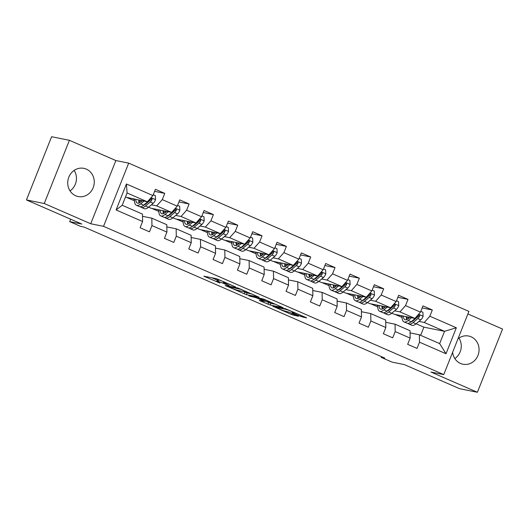 <?xml version="1.0" encoding="UTF-8"?>
<svg xmlns="http://www.w3.org/2000/svg" width="529" height="529" viewBox="0 0 529 529"><rect width="100%" height="100%" fill="white"/><g stroke="black" fill="none" stroke-linecap="round" stroke-linejoin="round"><path stroke-width="0.79" d="M235.617 286.969L216.54 278.704L203.81 276.178L219.925 283.068A5.793 0.443 -158.3 0 1 216.784 281.375A5.793 0.443 -158.3 0 1 217.267 281.382L218.312 281.593A5.793 0.443 -158.3 0 1 225.447 284.179L229.117 285.66L226.425 284.377A5.793 0.443 -158.3 0 1 223.284 282.684A5.793 0.443 -158.3 0 1 223.767 282.691L224.818 282.903A5.793 0.443 -158.3 0 1 231.947 285.481L235.617 286.969M452.632 352.288A14.382 13.218 101.4 0 0 460.501 363.463A14.382 13.218 101.4 0 0 462.974 364.236A14.382 13.218 101.4 0 0 478.428 354.106A14.382 13.218 101.4 0 0 471.108 336.814A14.382 13.218 101.4 0 0 468.641 336.034A14.382 13.218 101.4 0 0 457.982 338.838M86.3 169.115A14.382 13.218 101.4 0 0 83.833 168.341A14.382 13.218 101.4 0 0 68.373 178.471A14.382 13.218 101.4 0 0 75.693 195.763A14.382 13.218 101.4 0 0 78.166 196.543A14.382 13.218 101.4 0 0 93.62 186.413A14.382 13.218 101.4 0 0 86.3 169.115M300.849 316.441L306.608 317.955L305.775 317.426L285.488 308.751L272.752 306.218L291.796 314.623L298.442 316.289L289.733 312.388L285.389 311.158A4.84 0.37 -158.3 0 1 280.271 309.359A4.84 0.37 -158.3 0 1 276.793 307.58A4.84 0.37 -158.3 0 1 277.196 307.587L285.481 309.253A4.84 0.37 -158.3 0 1 290.6 311.052A4.84 0.37 -158.3 0 1 294.078 312.824A4.84 0.37 -158.3 0 1 293.668 312.824L292.14 312.54L293.119 313.069L300.849 316.441L301.239 315.449M44.251 203.513L90.717 223.76L115.871 160.552L69.405 140.304L44.251 203.513L26.45 199.936L81.803 224.058L69.696 221.625L80.606 226.379L84.171 227.1L384.781 358.1L381.224 357.386L392.134 362.14L404.242 364.574L459.595 388.696L477.396 392.273L502.55 329.064L467.881 313.955M90.717 223.76L103.539 226.333L443.752 374.598L430.93 372.026L477.396 392.273M259.012 297.212L237.891 288.007L225.156 285.481L246.428 294.686L259.051 297.113M263.918 299.189L282.962 307.587L270.226 305.054L260.268 300.882L259.289 300.353L264.54 301.378L263.713 300.856L256.353 297.814L248.795 295.81L263.918 299.189M26.45 199.936L51.604 136.727L69.405 140.304M103.539 226.333L128.692 163.13L468.906 311.389L443.752 374.598M422.162 307.938L432.325 309.981L422.969 305.907L420.489 312.143L405.518 305.617L408.004 299.381L398.648 295.308L396.168 301.543L381.197 295.017L383.677 288.781L374.32 284.708L371.841 290.943L356.877 284.417L359.356 278.181L350 274.108L347.52 280.344L332.549 273.817L335.029 267.581L325.679 263.508L323.193 269.744L308.228 263.217L310.708 256.982L301.351 252.908L298.872 259.144L283.901 252.617L286.387 246.382L277.031 242.308L274.551 248.544L259.58 242.018L262.06 235.782L252.703 231.709L250.224 237.944L235.26 231.418L237.739 225.182L228.383 221.109L225.903 227.344L210.932 220.818L213.412 214.582L204.062 210.509L201.575 216.745L186.611 210.218L189.091 203.982L179.734 199.909L177.255 206.145L162.284 199.618L164.77 193.383L155.414 189.309L152.934 195.545L126.424 183.993L116.089 209.953L122.199 205.272L142.466 214.1L142.599 221.506L140.119 227.741L149.476 231.821L151.955 225.585L151.823 218.179L166.794 224.699L166.919 232.105L164.44 238.341L173.796 242.421L176.276 236.185L176.15 228.779L191.114 235.299L191.247 242.705L188.767 248.941L198.117 253.021L200.603 246.785L200.471 239.379L215.442 245.899L215.567 253.305L213.088 259.541L222.444 263.621L224.924 257.385L224.792 249.979L239.763 256.499L239.895 263.905L237.409 270.14L246.765 274.22L249.245 267.985L249.119 260.579L264.083 267.099L264.216 274.505L261.736 280.74L271.086 284.82L273.572 278.585L273.44 271.179L288.411 277.705L288.536 285.105L286.057 291.34L295.413 295.42L297.893 289.184L297.767 281.778L312.732 288.305L312.864 295.704L310.378 301.94L319.734 306.02L322.214 299.784L322.088 292.378L337.059 298.905L337.185 306.304L334.705 312.54L344.062 316.62L346.541 310.384L346.409 302.978L361.38 309.505L361.512 316.904L359.026 323.14L368.382 327.22L370.862 320.984L370.736 313.578L385.701 320.105L385.833 327.504L383.353 333.739L392.703 337.819L395.189 331.584L395.057 324.178L410.028 330.704L410.154 338.104L407.674 344.339L417.031 348.419L419.51 342.184L419.378 334.778L439.652 343.612L444.545 331.313L424.278 322.478L418.948 321.407M432.325 309.981L429.846 316.216L456.348 327.768L446.02 353.736L419.51 342.184M410.154 338.104L395.189 331.584M385.833 327.504L370.862 320.984M361.512 316.904L346.541 310.384M337.185 306.304L322.214 299.784M312.864 295.704L297.893 289.184M288.536 285.105L273.572 278.585M264.216 274.505L249.245 267.985M239.895 263.905L224.924 257.385M215.567 253.305L200.603 246.785M191.247 242.705L176.276 236.185M166.919 232.105L151.955 225.585M142.599 221.506L116.089 209.953M394.627 310.807L399.95 311.879L414.921 318.398L394.27 314.252L391.81 313.181M389.311 309.743L388.703 309.617M382.586 308.394L382.176 308.308M385.74 322.306L395.057 324.178M414.921 318.398L420.489 312.143M399.95 311.879L405.518 305.617M370.3 300.207L375.63 301.279L390.6 307.799L369.943 303.653L367.49 302.581M364.984 299.143L364.382 299.017M358.265 297.787L357.855 297.708M361.419 311.707L370.736 313.578M390.6 307.799L396.168 301.543M375.63 301.279L381.197 295.017M345.979 289.608L351.309 290.679L366.273 297.199L345.622 293.053L343.162 291.982M340.663 288.543L340.054 288.417M333.938 287.187L333.528 287.108M337.092 301.107L346.409 302.978M366.273 297.199L371.841 290.943M351.309 290.679L356.877 284.417M321.652 279.008L326.982 280.079L341.952 286.599L321.295 282.453L318.842 281.382M316.335 277.943L315.734 277.818M309.617 276.588L309.207 276.508M312.771 290.507L322.088 292.378M341.952 286.599L347.52 280.344M326.982 280.079L332.549 273.817M297.331 268.408L302.661 269.479L317.625 275.999L296.974 271.853L294.521 270.782M292.015 267.343L291.413 267.218M285.29 265.988L284.886 265.908M288.45 279.907L297.767 281.778M317.625 275.999L323.193 269.744M302.661 269.479L308.228 263.217M273.01 257.808L278.333 258.879L293.304 265.399L272.653 261.253L270.193 260.182M267.694 256.744L267.085 256.618M260.969 255.388L260.559 255.309M264.123 269.307L273.44 271.179M293.304 265.399L298.872 259.144M278.333 258.879L283.901 252.617M248.683 247.208L254.013 248.28L268.983 254.799L248.326 250.653L245.873 249.582M243.366 246.144L242.765 246.018M236.648 244.788L236.238 244.709M239.802 258.707L249.119 260.579M268.983 254.799L274.551 248.544M254.013 248.28L259.58 242.018M224.362 236.608L229.692 237.68L244.656 244.2L224.005 240.054L221.545 238.982M219.046 235.544L218.444 235.418M212.321 234.188L211.911 234.109M215.475 248.108L224.792 249.979M244.656 244.2L250.224 237.944M229.692 237.68L235.26 231.418M200.035 226.009L205.364 227.08L220.335 233.6L199.678 229.454L197.224 228.383M194.718 224.944L194.117 224.818M188 223.588L187.59 223.509M191.154 237.508L200.471 239.379M220.335 233.6L225.903 227.344M205.364 227.08L210.932 220.818M175.714 215.409L181.044 216.48L196.008 223L175.357 218.854L172.904 217.783M170.398 214.344L169.796 214.219M163.673 212.989L163.269 212.909M166.833 226.908L176.15 228.779M196.008 223L201.575 216.745M181.044 216.48L186.611 210.218M151.393 204.809L156.716 205.88L171.687 212.4L151.036 208.254L148.576 207.183M146.077 203.744L145.468 203.619M139.352 202.389L138.942 202.309M142.506 216.308L151.823 218.179M171.687 212.4L177.255 206.145M156.716 205.88L162.284 199.618M126.424 183.993L127.092 192.973L147.366 201.8L125.446 197.105M147.366 201.8L152.934 195.545M115.871 160.552L128.692 163.13M381.502 356.672L381.224 357.386M70.661 219.204L69.696 221.625M127.092 192.973L122.199 205.272M413.632 320.343L413.03 320.217M406.907 318.994L406.497 318.908M420.641 335.326L423.894 327.167L416.138 323.781M423.894 327.167L444.545 331.313L456.348 327.768M410.068 332.906L419.378 334.778M395.123 314.424L402.073 317.453M370.796 303.825L377.752 306.853M346.475 293.225L353.432 296.253M322.148 282.625L329.104 285.653M297.827 272.025L304.783 275.054M273.506 261.425L280.456 264.454M249.179 250.825L256.135 253.854M224.858 240.226L231.814 243.254M200.537 229.626L207.487 232.654M176.21 219.026L183.166 222.054M151.889 208.426L158.839 211.455M127.562 197.826L134.518 200.855M446.02 353.736L439.652 343.612M424.278 322.478L429.846 316.216M132.905 198.897L134.545 199.612M138.81 201.47L139.378 201.721M138.902 202.118L139.358 202.21M154.6 191.339L164.77 193.383M163.223 212.718L163.679 212.81M178.928 201.939L189.091 203.982M157.225 209.497L158.872 210.211M163.13 212.069L163.706 212.321M187.55 223.317L188.007 223.41M203.248 212.539L213.412 214.582M181.553 220.097L183.193 220.811M187.451 222.669L188.026 222.921M211.871 233.917L212.327 234.01M227.576 223.139L237.739 225.182M205.874 230.697L207.513 231.411M211.779 233.269L212.347 233.52M236.198 244.517L236.648 244.61M251.897 233.739L262.06 235.782M230.201 241.297L231.841 242.011M236.099 243.869L236.675 244.12M260.519 255.117L260.976 255.209M276.217 244.338L286.387 246.382M254.522 251.897L256.162 252.611M260.427 254.469L260.995 254.72M284.84 265.717L285.296 265.809M300.545 254.938L310.708 256.982M278.843 262.496L280.489 263.211M284.747 265.069L285.323 265.32M309.167 276.317L309.617 276.409M324.866 265.538L335.029 267.581M303.17 273.096L304.81 273.81M309.068 275.669L309.644 275.92M333.488 286.916L333.944 287.009M349.193 276.138L359.356 278.181M327.491 283.696L329.131 284.41M333.396 286.268L333.964 286.52M357.816 297.516L358.265 297.609M373.514 286.738L383.677 288.781M351.818 294.296L353.458 295.01M357.716 296.868L358.292 297.119M382.136 308.116L382.593 308.209M397.834 297.338L408.004 299.381M376.139 304.896L377.779 305.61M382.044 307.468L382.612 307.719M406.457 318.716L406.913 318.808M400.46 315.496L402.106 316.21M406.365 318.068L406.94 318.319M74.153 170.404A14.382 13.218 -78.6 0 1 70.04 190.903M458.96 338.097A14.382 13.218 -78.6 0 1 454.847 358.596M220.924 280.449A5.793 0.443 -158.3 0 0 218.993 279.887L218.312 281.593M216.784 281.375L217.459 279.669A5.793 0.443 -158.3 0 1 217.948 279.676L218.993 279.887M211.792 277.751L217.274 280.139M243.472 291.558L247.109 292.98L251.857 293.932M240.827 289.35L228.224 286.573L231.021 287.908A5.793 0.443 -158.3 0 0 238.156 290.487L245.707 292.008A5.793 0.443 -158.3 0 0 246.19 292.015A5.793 0.443 -158.3 0 0 243.042 290.322L240.907 289.158M275.655 304.301L270.908 303.348L270.226 305.054M267.271 301.927L270.908 303.348M269.836 302.443A4.84 0.37 -158.3 0 0 270.24 302.449A4.84 0.37 -158.3 0 0 266.768 300.677A4.84 0.37 -158.3 0 0 261.65 298.872L258.582 298.283L259.56 298.812L266.92 301.854L269.836 302.443M142.255 200.775L140.919 201.906A11.711 4.523 113.5 0 1 137.368 203.076A11.711 4.523 113.5 0 1 135.801 199.479M143.948 201.119L140.688 203.87A14.104 5.449 113.5 0 1 136.409 205.272A14.104 5.449 113.5 0 1 134.571 199.235M153.251 194.738L155.341 195.644L155.539 199.744A4.887 1.891 113.5 0 1 153.218 203.268L148.484 207.262A14.104 5.449 113.5 0 1 144.205 208.671L141.243 207.381A14.104 5.449 -66.5 0 0 145.521 205.973L150.256 201.979A4.887 1.891 -66.5 0 0 151.982 199.711L152.094 198.997L151.433 198.263L150.11 198.897A4.887 1.891 113.5 0 1 148.385 201.165L143.65 205.159A14.104 5.449 113.5 0 1 139.372 206.561L136.409 205.272M138.763 200.074A11.711 4.523 -66.5 0 0 139.16 203.01M139.53 200.233A14.104 5.449 -66.5 0 0 139.352 202.931M140.41 206.74A14.104 5.449 -66.5 0 0 141.243 207.381M151.982 199.711L150.957 199.506A2.486 0.959 113.5 0 1 150.487 200.022L145.753 204.015A11.711 4.523 113.5 0 1 143.524 205.265M140.661 202.118A11.711 4.523 113.5 0 1 140.654 200.458M166.582 211.375L165.24 212.506A11.711 4.523 113.5 0 1 161.695 213.676A11.711 4.523 113.5 0 1 160.122 210.079M168.268 211.719L165.008 214.47A14.104 5.449 113.5 0 1 160.737 215.872A14.104 5.449 113.5 0 1 158.898 209.834M177.579 205.338L179.662 206.244L179.86 210.344A4.887 1.891 113.5 0 1 177.539 213.868L172.804 217.862A14.104 5.449 113.5 0 1 168.533 219.271L165.57 217.981A14.104 5.449 -66.5 0 0 169.842 216.573L174.577 212.579A4.887 1.891 -66.5 0 0 176.302 210.311L176.415 209.596L175.754 208.862L174.431 209.497A4.887 1.891 113.5 0 1 172.705 211.765L167.971 215.759A14.104 5.449 113.5 0 1 163.699 217.161L160.737 215.872M163.091 210.674A11.711 4.523 -66.5 0 0 163.481 213.61M163.858 210.833A14.104 5.449 -66.5 0 0 163.673 213.531M164.731 217.34A14.104 5.449 -66.5 0 0 165.57 217.981M176.302 210.311L175.278 210.106A2.486 0.959 113.5 0 1 174.808 210.621L170.073 214.615A11.711 4.523 113.5 0 1 167.845 215.865M164.988 212.718A11.711 4.523 113.5 0 1 164.982 211.058M190.903 221.975L189.567 223.106A11.711 4.523 113.5 0 1 186.016 224.276A11.711 4.523 113.5 0 1 184.449 220.679M192.589 222.319L189.336 225.07A14.104 5.449 113.5 0 1 185.057 226.472A14.104 5.449 113.5 0 1 183.219 220.434M201.899 215.938L203.989 216.844L204.187 220.943A4.887 1.891 113.5 0 1 201.86 224.468L197.132 228.462A14.104 5.449 113.5 0 1 192.854 229.87L189.891 228.581A14.104 5.449 -66.5 0 0 194.169 227.172L198.897 223.178A4.887 1.891 -66.5 0 0 200.623 220.91L200.742 220.196L200.081 219.462L198.752 220.097A4.887 1.891 113.5 0 1 197.026 222.365L192.298 226.359A14.104 5.449 113.5 0 1 188.02 227.761L185.057 226.472M187.411 221.274A11.711 4.523 -66.5 0 0 187.808 224.21M188.179 221.433A14.104 5.449 -66.5 0 0 188 224.131M189.058 227.939A14.104 5.449 -66.5 0 0 189.891 228.581M200.623 220.91L199.598 220.705A2.486 0.959 113.5 0 1 199.129 221.221L194.401 225.215A11.711 4.523 113.5 0 1 192.166 226.465M189.309 223.317A11.711 4.523 113.5 0 1 189.303 221.658M215.23 232.575L213.888 233.706A11.711 4.523 113.5 0 1 210.337 234.876A11.711 4.523 113.5 0 1 208.77 231.279M216.916 232.919L213.656 235.669A14.104 5.449 113.5 0 1 209.385 237.071A14.104 5.449 113.5 0 1 207.547 231.034M226.22 226.538L228.31 227.444L228.508 231.543A4.887 1.891 113.5 0 1 226.187 235.068L221.453 239.062A14.104 5.449 113.5 0 1 217.174 240.47L214.212 239.181A14.104 5.449 -66.5 0 0 218.49 237.772L223.225 233.778A4.887 1.891 -66.5 0 0 224.951 231.51L225.063 230.796L224.402 230.062L223.079 230.697A4.887 1.891 113.5 0 1 221.353 232.965L216.619 236.959A14.104 5.449 113.5 0 1 212.347 238.361L209.385 237.071M211.732 231.874A11.711 4.523 -66.5 0 0 212.129 234.81M212.506 232.033A14.104 5.449 -66.5 0 0 212.321 234.731M213.379 238.539A14.104 5.449 -66.5 0 0 214.212 239.181M224.951 231.51L223.926 231.305A2.486 0.959 113.5 0 1 223.456 231.821L218.722 235.815A11.711 4.523 113.5 0 1 216.493 237.065M213.63 233.917A11.711 4.523 113.5 0 1 213.623 232.257M239.551 243.175L238.209 244.305A11.711 4.523 113.5 0 1 234.664 245.476A11.711 4.523 113.5 0 1 233.091 241.879M241.237 243.519L237.984 246.269A14.104 5.449 113.5 0 1 233.706 247.671A14.104 5.449 113.5 0 1 231.867 241.634M250.548 237.137L252.631 238.043L252.836 242.143A4.887 1.891 113.5 0 1 250.508 245.668L245.78 249.662A14.104 5.449 113.5 0 1 241.502 251.07L238.539 249.781A14.104 5.449 -66.5 0 0 242.811 248.372L247.546 244.378A4.887 1.891 -66.5 0 0 249.271 242.11L249.384 241.396L248.729 240.662L247.4 241.297A4.887 1.891 113.5 0 1 245.674 243.565L240.946 247.559A14.104 5.449 113.5 0 1 236.668 248.961L233.706 247.671M236.06 242.474A11.711 4.523 -66.5 0 0 236.45 245.41M236.827 242.632A14.104 5.449 -66.5 0 0 236.642 245.33M237.7 249.139A14.104 5.449 -66.5 0 0 238.539 249.781M249.271 242.11L248.246 241.905A2.486 0.959 113.5 0 1 247.777 242.421L243.042 246.415A11.711 4.523 113.5 0 1 240.814 247.665M237.957 244.517A11.711 4.523 113.5 0 1 237.951 242.857M263.872 253.775L262.536 254.905A11.711 4.523 113.5 0 1 258.985 256.076A11.711 4.523 113.5 0 1 257.418 252.478M265.565 254.118L262.305 256.869A14.104 5.449 113.5 0 1 258.026 258.271A14.104 5.449 113.5 0 1 256.188 252.234M274.868 247.737L276.958 248.643L277.156 252.743A4.887 1.891 113.5 0 1 274.835 256.267L270.101 260.261A14.104 5.449 113.5 0 1 265.822 261.67L262.86 260.38A14.104 5.449 -66.5 0 0 267.138 258.972L271.873 254.978A4.887 1.891 -66.5 0 0 273.599 252.71L273.711 251.996L273.05 251.262L271.727 251.897A4.887 1.891 113.5 0 1 270.002 254.165L265.267 258.159A14.104 5.449 113.5 0 1 260.989 259.56L258.026 258.271M260.38 253.074A11.711 4.523 -66.5 0 0 260.777 256.01M261.147 253.232A14.104 5.449 -66.5 0 0 260.969 255.93M262.027 259.739A14.104 5.449 -66.5 0 0 262.86 260.38M273.599 252.71L272.574 252.505A2.486 0.959 113.5 0 1 272.098 253.021L267.37 257.015A11.711 4.523 113.5 0 1 265.141 258.264M262.278 255.117A11.711 4.523 113.5 0 1 262.272 253.457M288.199 264.374L286.857 265.505A11.711 4.523 113.5 0 1 283.313 266.676A11.711 4.523 113.5 0 1 281.739 263.078M289.885 264.718L286.625 267.469A14.104 5.449 113.5 0 1 282.354 268.871A14.104 5.449 113.5 0 1 280.515 262.834M299.196 258.337L301.279 259.243L301.477 263.343A4.887 1.891 113.5 0 1 299.156 266.867L294.422 270.861A14.104 5.449 113.5 0 1 290.15 272.27L287.187 270.98A14.104 5.449 -66.5 0 0 291.459 269.572L296.194 265.578A4.887 1.891 -66.5 0 0 297.92 263.31L298.032 262.596L297.371 261.862L296.048 262.496A4.887 1.891 113.5 0 1 294.322 264.764L289.588 268.758A14.104 5.449 113.5 0 1 285.316 270.16L282.354 268.871M284.701 263.673A11.711 4.523 -66.5 0 0 285.098 266.609M285.475 263.832A14.104 5.449 -66.5 0 0 285.29 266.53M286.348 270.339A14.104 5.449 -66.5 0 0 287.187 270.98M297.92 263.31L296.895 263.105A2.486 0.959 113.5 0 1 296.425 263.621L291.691 267.614A11.711 4.523 113.5 0 1 289.462 268.864M286.606 265.717A11.711 4.523 113.5 0 1 286.599 264.057M312.52 274.974L311.184 276.105A11.711 4.523 113.5 0 1 307.633 277.275A11.711 4.523 113.5 0 1 306.066 273.678M314.206 275.318L310.953 278.069A14.104 5.449 113.5 0 1 306.675 279.471A14.104 5.449 113.5 0 1 304.836 273.433M323.517 268.937L325.606 269.843L325.804 273.943A4.887 1.891 113.5 0 1 323.477 277.467L318.749 281.461A14.104 5.449 113.5 0 1 314.471 282.87L311.508 281.58A14.104 5.449 -66.5 0 0 315.787 280.172L320.514 276.178A4.887 1.891 -66.5 0 0 322.24 273.91L322.359 273.195L321.698 272.461L320.369 273.096A4.887 1.891 113.5 0 1 318.643 275.364L313.915 279.358A14.104 5.449 113.5 0 1 309.637 280.76L306.675 279.471M309.029 274.273A11.711 4.523 -66.5 0 0 309.425 277.209M309.796 274.432A14.104 5.449 -66.5 0 0 309.617 277.13M310.675 280.939A14.104 5.449 -66.5 0 0 311.508 281.58M322.24 273.91L321.215 273.705A2.486 0.959 113.5 0 1 320.746 274.22L316.018 278.214A11.711 4.523 113.5 0 1 313.783 279.464M310.926 276.317A11.711 4.523 113.5 0 1 310.92 274.657M336.847 285.574L335.505 286.705A11.711 4.523 113.5 0 1 331.954 287.875A11.711 4.523 113.5 0 1 330.387 284.278M338.534 285.918L335.274 288.669A14.104 5.449 113.5 0 1 330.995 290.071A14.104 5.449 113.5 0 1 329.164 284.033M347.837 279.537L349.927 280.443L350.125 284.542A4.887 1.891 113.5 0 1 347.804 288.067L343.07 292.061A14.104 5.449 113.5 0 1 338.791 293.469L335.829 292.18A14.104 5.449 -66.5 0 0 340.107 290.771L344.842 286.778A4.887 1.891 -66.5 0 0 346.568 284.509L346.68 283.795L346.019 283.061L344.696 283.696A4.887 1.891 113.5 0 1 342.971 285.964L338.236 289.958A14.104 5.449 113.5 0 1 333.958 291.36L330.995 290.071M333.349 284.873A11.711 4.523 -66.5 0 0 333.746 287.809M334.123 285.032A14.104 5.449 -66.5 0 0 333.938 287.73M334.996 291.539A14.104 5.449 -66.5 0 0 335.829 292.18M346.568 284.509L345.543 284.304A2.486 0.959 113.5 0 1 345.073 284.82L340.339 288.814A11.711 4.523 113.5 0 1 338.11 290.064M335.247 286.916A11.711 4.523 113.5 0 1 335.241 285.257M361.168 296.174L359.826 297.305A11.711 4.523 113.5 0 1 356.281 298.475A11.711 4.523 113.5 0 1 354.708 294.878M362.854 296.518L359.594 299.269A14.104 5.449 113.5 0 1 355.323 300.67A14.104 5.449 113.5 0 1 353.484 294.633M372.165 290.137L374.248 291.043L374.453 295.142A4.887 1.891 113.5 0 1 372.125 298.667L367.391 302.661A14.104 5.449 113.5 0 1 363.119 304.069L360.156 302.78A14.104 5.449 -66.5 0 0 364.428 301.371L369.163 297.377A4.887 1.891 -66.5 0 0 370.889 295.109L371.001 294.395L370.346 293.661L369.017 294.296A4.887 1.891 113.5 0 1 367.291 296.564L362.557 300.558A14.104 5.449 113.5 0 1 358.285 301.96L355.323 300.67M357.677 295.473A11.711 4.523 -66.5 0 0 358.067 298.409M358.444 295.632A14.104 5.449 -66.5 0 0 358.259 298.33M359.317 302.138A14.104 5.449 -66.5 0 0 360.156 302.78M370.889 295.109L369.864 294.904A2.486 0.959 113.5 0 1 369.394 295.42L364.66 299.414A11.711 4.523 113.5 0 1 362.431 300.664M359.575 297.516A11.711 4.523 113.5 0 1 359.568 295.856M385.489 306.774L384.153 307.904A11.711 4.523 113.5 0 1 380.602 309.075A11.711 4.523 113.5 0 1 379.035 305.478M387.182 307.118L383.922 309.868A14.104 5.449 113.5 0 1 379.643 311.27A14.104 5.449 113.5 0 1 377.805 305.233M396.486 300.737L398.575 301.642L398.773 305.742A4.887 1.891 113.5 0 1 396.446 309.267L391.718 313.261A14.104 5.449 113.5 0 1 387.44 314.669L384.477 313.38A14.104 5.449 -66.5 0 0 388.755 311.971L393.483 307.977A4.887 1.891 -66.5 0 0 395.216 305.709L395.328 304.995L394.667 304.261L393.345 304.896A4.887 1.891 113.5 0 1 391.619 307.164L386.884 311.158A14.104 5.449 113.5 0 1 382.606 312.56L379.643 311.27M381.998 306.073A11.711 4.523 -66.5 0 0 382.394 309.009M382.765 306.231A14.104 5.449 -66.5 0 0 382.586 308.929M383.644 312.738A14.104 5.449 -66.5 0 0 384.477 313.38M395.216 305.709L394.191 305.504A2.486 0.959 113.5 0 1 393.715 306.02L388.987 310.014A11.711 4.523 113.5 0 1 386.759 311.264M383.895 308.116A11.711 4.523 113.5 0 1 383.889 306.456M409.816 317.374L408.474 318.504A11.711 4.523 113.5 0 1 404.923 319.675A11.711 4.523 113.5 0 1 403.356 316.077M411.502 317.717L408.243 320.468A14.104 5.449 113.5 0 1 403.971 321.87A14.104 5.449 113.5 0 1 402.133 315.833M420.813 311.336L422.896 312.242L423.094 316.342A4.887 1.891 113.5 0 1 420.773 319.866L416.039 323.86A14.104 5.449 113.5 0 1 411.767 325.269L408.805 323.979A14.104 5.449 -66.5 0 0 413.076 322.571L417.811 318.577A4.887 1.891 -66.5 0 0 419.537 316.309L419.649 315.595L418.988 314.861L417.665 315.496A4.887 1.891 113.5 0 1 415.939 317.764L411.205 321.758A14.104 5.449 113.5 0 1 406.933 323.159L403.971 321.87M406.318 316.673A11.711 4.523 -66.5 0 0 406.715 319.609M407.092 316.831A14.104 5.449 -66.5 0 0 406.907 319.529M407.965 323.338A14.104 5.449 -66.5 0 0 408.805 323.979M419.537 316.309L418.512 316.104A2.486 0.959 113.5 0 1 418.042 316.62L413.308 320.614A11.711 4.523 113.5 0 1 411.079 321.863M408.216 318.716A11.711 4.523 113.5 0 1 408.216 317.056M225.07 282.255L224.818 282.903M224.104 281.838L223.767 282.691M217.948 279.676L217.267 281.382M204.921 276.369L204.789 276.707M247.109 292.98L246.428 294.686M244.881 292.167L244.2 293.879M226.273 285.673L226.141 286.01M228.409 286.103L228.224 286.573M268.679 302.542L267.998 304.248M260.4 300.545L260.268 300.882M256.539 297.344L256.353 297.814M251.229 296.28L251.044 296.743M261.835 298.416L261.65 298.872M258.912 297.82L258.727 298.29M293.251 312.738L293.119 313.069M285.667 308.791L285.481 309.253M277.381 307.124L277.196 307.587M294.422 314.431L294.025 315.429M292.246 313.485L291.796 314.623M273.87 306.417L273.738 306.747M303.415 316.402L303.077 317.248M155.533 199.638L151.036 197.674M143.65 205.159L140.688 203.87M148.484 207.262L145.521 205.973M153.218 203.268L150.256 201.979M179.86 210.238L175.357 208.274M167.971 215.759L165.008 214.47M172.804 217.862L169.842 216.573M177.539 213.868L174.577 212.579M204.181 220.838L199.678 218.874M192.298 226.359L189.336 225.07M197.132 228.462L194.169 227.172M201.86 224.468L198.897 223.178M228.508 231.438L224.005 229.474M216.619 236.959L213.656 235.669M221.453 239.062L218.49 237.772M226.187 235.068L223.225 233.778M252.829 242.037L248.326 240.073M240.946 247.559L237.984 246.269M245.78 249.662L242.811 248.372M250.508 245.668L247.546 244.378M277.15 252.637L272.653 250.673M265.267 258.159L262.305 256.869M270.101 260.261L267.138 258.972M274.835 256.267L271.873 254.978M301.477 263.237L296.974 261.273M289.588 268.758L286.625 267.469M294.422 270.861L291.459 269.572M299.156 266.867L296.194 265.578M325.798 273.837L321.295 271.873M313.915 279.358L310.953 278.069M318.749 281.461L315.787 280.172M323.477 277.467L320.514 276.178M350.119 284.437L345.622 282.473M338.236 289.958L335.274 288.669M343.07 292.061L340.107 290.771M347.804 288.067L344.842 286.778M374.446 295.037L369.943 293.073M362.557 300.558L359.594 299.269M367.391 302.661L364.428 301.371M372.125 298.667L369.163 297.377M398.767 305.636L394.264 303.672M386.884 311.158L383.922 309.868M391.718 313.261L388.755 311.971M396.446 309.267L393.483 307.977M423.094 316.236L418.591 314.272M411.205 321.758L408.243 320.468M416.039 323.86L413.076 322.571M420.773 319.866L417.811 318.577M223.694 281.653L223.284 282.684M228.31 286.083L228.118 286.566M246.375 291.545L246.19 292.015M270.412 302.019L270.24 302.449M258.774 297.794L258.582 298.283M294.243 312.401L294.078 312.824M277.004 307.045L276.793 307.58"/></g></svg>
